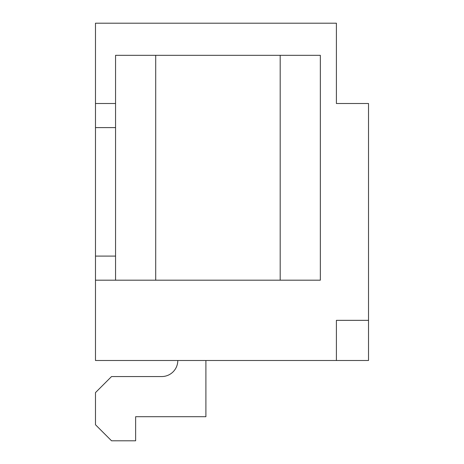 <?xml version="1.0" encoding="UTF-8"?>
<svg xmlns="http://www.w3.org/2000/svg" width="464" height="464" viewBox="0 0 464 464"><rect width="100%" height="100%" fill="white"/><g stroke="black" fill="none" stroke-linecap="round" stroke-linejoin="round"><path stroke-width="0.7" d="M95.48 280.186L95.48 23.2L336.4 23.2L336.4 103.507L368.52 103.507L368.52 320.34L336.4 320.34L336.4 360.493L95.48 360.493L95.48 280.186L320.34 280.186L320.34 55.32L115.553 55.32L115.553 280.186M368.52 320.34L368.52 360.493L336.4 360.493M336.4 39.26L336.4 103.507M161.733 376.553A16.06 16.06 0 0 0 177.793 360.493A16.06 16.06 0 0 1 161.733 376.553A16.06 16.06 0 0 0 177.793 360.493A16.06 16.06 0 0 1 161.733 376.553A16.06 16.06 0 0 0 177.793 360.493A16.06 16.06 0 0 1 161.733 376.553A16.06 16.06 0 0 0 177.793 360.493A16.06 16.06 0 0 1 161.733 376.553L111.54 376.553L95.48 392.614L95.48 424.74L111.54 440.8L135.633 440.8L135.633 416.707L205.9 416.707L205.9 360.493M280.186 280.186L280.186 55.32M155.707 280.186L155.707 55.32M95.48 103.507L115.553 103.507M95.48 256.093L115.553 256.093M95.48 127.6L115.553 127.6"/></g></svg>
